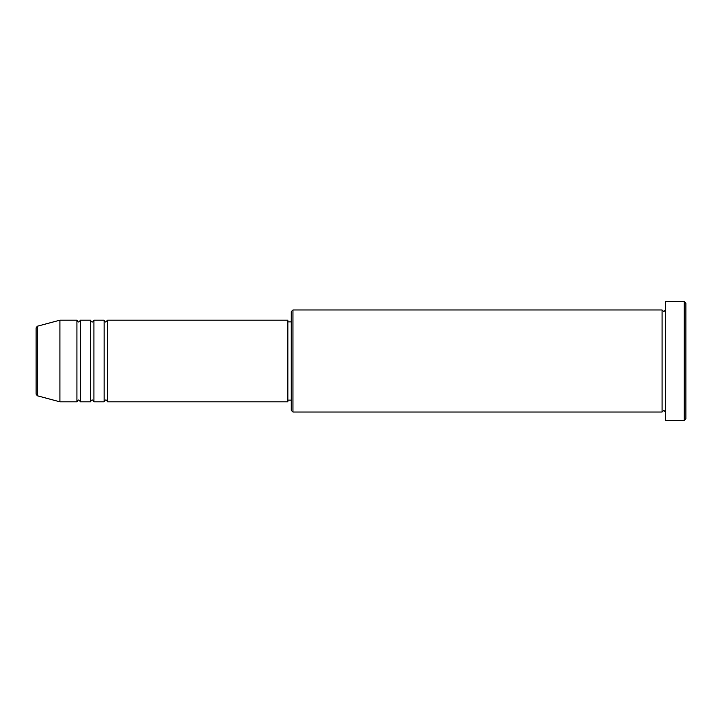 <?xml version="1.0" encoding="UTF-8"?>
<svg xmlns="http://www.w3.org/2000/svg" width="722" height="722" viewBox="0 0 722 722"><rect width="100%" height="100%" fill="white"/><g stroke="black" fill="none" stroke-linecap="round" stroke-linejoin="round"><path stroke-width="1.08" d="M36.1 394.14L36.1 327.86L37.363 326.218L37.363 395.782L36.1 394.14M107.542 320.171L107.542 401.829L287.852 401.829L287.852 320.171L107.542 320.171L105.845 321.877C105.43 322.22 104.861 321.651 104.139 320.171L104.139 401.829L93.932 401.829L93.932 320.171L104.139 320.171M90.53 320.171L90.53 401.829L80.332 401.829L80.332 320.171L90.53 320.171C91.252 321.651 91.82 322.22 92.236 321.877C92.651 322.22 93.219 321.651 93.932 320.171M76.929 320.171L76.929 401.829L59.917 401.829L59.917 320.171L76.929 320.171C77.642 321.651 78.211 322.22 78.626 321.877C79.023 322.229 79.582 321.66 80.332 320.171M292.961 412.027L291.255 410.331L291.255 311.669L292.961 309.973L292.961 412.027L662.083 412.027L662.083 309.973L663.789 311.669L665.485 309.973M684.203 301.462L685.9 303.168L685.9 418.832L684.203 420.538L684.203 301.462L665.485 301.462L665.485 420.538L684.203 420.538M287.852 400.123L291.255 400.123M37.363 395.782L59.917 401.829M37.363 326.218L59.917 320.171M292.961 309.973L662.083 309.973M287.852 321.877L291.255 321.877M665.485 412.027L663.789 410.331L662.083 412.027M80.332 401.829C79.582 400.34 79.023 399.771 78.626 400.123C78.211 399.78 77.642 400.349 76.929 401.829M93.932 401.829C93.219 400.349 92.651 399.78 92.236 400.123C91.82 399.78 91.252 400.349 90.53 401.829M107.542 401.829C106.829 400.349 106.26 399.78 105.845 400.123C105.43 399.78 104.861 400.349 104.139 401.829"/></g></svg>
